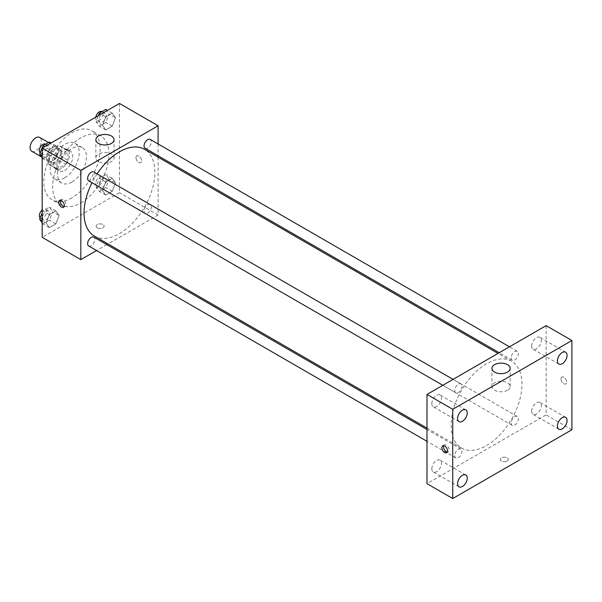 <?xml version="1.0" encoding="UTF-8"?>
<svg xmlns="http://www.w3.org/2000/svg" width="602" height="602" viewBox="0 0 602 602"><rect width="100%" height="100%" fill="white"/><g stroke="black" fill="none" stroke-linecap="round" stroke-linejoin="round"><path stroke-width="0.45" stroke-dasharray="3.01 2.26" d="M31.748 151.268A7.969 4.598 120 0 0 39.717 146.662A7.969 4.598 120 0 0 39.717 137.467M49.424 158.77A7.969 4.598 120 0 0 51.072 162.42A7.969 4.598 120 0 0 59.041 157.822A7.969 4.598 120 0 0 59.041 148.619A7.969 4.598 120 0 0 52.901 150.756A7.969 4.598 120 0 0 49.424 158.77M50.929 150.47L59.184 145.699A10.821 6.246 120 0 1 60.463 146.151A10.821 6.246 120 0 1 61.494 147.031L61.494 156.573A10.821 6.246 120 0 1 59.184 160.568L50.929 165.339A10.821 6.246 120 0 1 49.65 164.888A10.821 6.246 120 0 1 48.619 164.007L48.619 154.466A10.821 6.246 120 0 1 50.929 150.47L57.363 154.187L65.626 149.416L59.184 145.699M59.184 160.568L65.626 164.293L57.363 169.057L50.929 165.339M48.619 164.007L55.053 167.725L55.053 158.191L48.619 154.466M55.053 167.725A10.821 6.246 120 0 0 56.084 168.613A10.821 6.246 120 0 0 57.363 169.057M65.626 164.293A10.821 6.246 120 0 0 67.936 160.29L61.494 156.573M65.626 149.416A10.821 6.246 120 0 1 66.905 149.868A10.821 6.246 120 0 1 67.936 150.748L67.936 160.29M57.363 154.187A10.821 6.246 120 0 0 55.053 158.191M61.494 168.537A11.385 6.577 -60 0 1 55.805 169.102A11.385 6.577 -60 0 1 55.805 155.948A11.385 6.577 -60 0 1 67.191 149.379A11.385 6.577 -60 0 1 68.937 158.499A11.385 6.577 -60 0 1 61.494 168.537M64.715 170.396A11.385 6.577 120 0 0 72.157 160.358A11.385 6.577 120 0 0 70.411 151.237A11.385 6.577 120 0 0 61.637 154.285A11.385 6.577 120 0 0 56.663 165.746A11.385 6.577 120 0 0 59.026 170.96A11.385 6.577 120 0 0 64.715 170.396M67.936 150.748L61.494 147.031M64.715 177.831A20.491 11.829 -60 0 1 54.473 178.847A20.491 11.829 -60 0 1 54.473 155.181A20.491 11.829 -60 0 1 74.964 143.351A20.491 11.829 -60 0 1 78.102 159.771A20.491 11.829 -60 0 1 64.715 177.831M71.962 182.015A20.491 11.829 -60 0 1 61.713 183.031A20.491 11.829 -60 0 1 61.713 159.364A20.491 11.829 -60 0 1 82.211 147.535A20.491 11.829 -60 0 1 85.349 163.955A20.491 11.829 -60 0 1 71.962 182.015M71.962 197.81A39.837 23.004 -60 0 1 52.043 199.781A39.837 23.004 -60 0 1 52.043 153.781A39.837 23.004 -60 0 1 91.88 130.777A39.837 23.004 -60 0 1 97.991 162.706A39.837 23.004 -60 0 1 71.962 197.81M80.819 202.919A39.837 23.004 120 0 0 106.847 167.815A39.837 23.004 120 0 0 100.737 135.894A39.837 23.004 120 0 0 70.035 146.564A39.837 23.004 120 0 0 52.645 186.658A39.837 23.004 120 0 0 60.9 204.898A39.837 23.004 120 0 0 80.819 202.919M115.531 182.925L112.281 191.308L105.771 195.063L102.521 190.435L105.771 182.052L112.281 178.297L115.531 182.925L112.281 191.308L105.771 195.063L102.521 190.435L105.771 182.052L112.281 178.297L115.531 182.925L109.097 179.208L105.839 187.591L99.33 191.346L96.079 186.718L99.33 178.335L105.839 174.572L109.097 179.208M115.531 117.774L112.281 126.164L105.771 129.919L102.521 125.291L105.771 116.908L112.281 113.146L115.531 117.774L112.281 126.164L105.771 129.919L102.521 125.291L105.771 116.908L112.281 113.146L115.531 117.774L109.097 114.056L105.839 122.447L99.33 126.202L96.079 121.574L98.382 115.629M119.459 103.461L119.459 192.708L42.178 237.323M59.116 215.493L55.866 223.884L49.356 227.639L46.106 223.011L49.356 214.621L55.866 210.866L59.116 215.493L55.866 223.884L49.356 227.639L46.106 223.011L49.356 214.621L55.866 210.866L59.116 215.493L52.675 211.776L49.424 220.166L42.915 223.921L42.178 222.868M59.116 150.35L55.866 158.732L49.356 162.495L46.106 157.867L49.356 149.477L55.866 145.722L59.116 150.35L55.866 158.732L49.356 162.495L46.106 157.867L49.356 149.477L55.866 145.722L59.116 150.35L52.675 146.632L49.424 155.015L42.915 158.777L42.178 157.724M158.1 157.167L158.1 215.012L119.459 192.708M158.1 215.012L108.006 243.938M106.802 244.63L96.568 250.545M97.321 227.797A3.988 2.303 0 0 0 101.663 228.293A3.988 2.303 0 0 0 104.123 226.171A3.988 2.303 0 0 0 100.143 223.869A3.988 2.303 0 0 0 96.154 226.171A3.988 2.303 0 0 0 97.321 227.797A3.988 2.303 0 0 0 101.663 228.293A3.988 2.303 0 0 0 104.123 226.164A3.988 2.303 0 0 0 100.143 223.869A3.988 2.303 0 0 0 96.154 226.164A3.988 2.303 0 0 0 97.321 227.789M94.416 236.089A50.094 28.919 120 0 0 144.51 207.163A50.094 28.919 120 0 0 144.51 149.319M97.103 173.888A50.094 28.919 120 0 0 91.986 182.752M158.1 143.953L158.1 155.775M145.112 148.28A5.117 2.957 120 0 0 150.229 145.323A5.117 2.957 120 0 0 150.229 139.408M144.051 211.076A5.117 2.957 120 0 0 145.112 213.424A5.117 2.957 120 0 0 150.229 210.467A5.117 2.957 120 0 0 150.229 204.56A5.117 2.957 120 0 0 146.286 205.929A5.117 2.957 120 0 0 144.051 211.076M88.69 245.992A5.117 2.957 120 0 0 93.814 243.042A5.117 2.957 120 0 0 93.814 237.128M93.814 171.984A5.117 2.957 -60 0 1 94.868 174.324A5.117 2.957 -60 0 1 92.64 179.479A5.117 2.957 -60 0 1 88.69 180.848M135.962 157.611A3.988 2.303 -120 0 0 137.7 161.622A3.988 2.303 -120 0 0 140.778 162.69A3.988 2.303 -120 0 0 140.778 158.085A3.988 2.303 -120 0 0 136.789 155.79A3.988 2.303 -120 0 0 135.962 157.611A3.988 2.303 -120 0 0 137.7 161.622A3.988 2.303 -120 0 0 140.77 162.69A3.988 2.303 -120 0 0 140.77 158.093A3.988 2.303 -120 0 0 136.789 155.79A3.988 2.303 -120 0 0 135.962 157.611M60.486 200.24A3.988 2.303 60 0 1 61.126 199.473A3.988 2.303 60 0 1 64.196 200.541A3.988 2.303 60 0 1 65.934 204.545A3.988 2.303 60 0 1 65.114 206.373A3.988 2.303 60 0 1 64.128 206.539M98.532 161.554A9.105 5.26 180 0 1 95.861 157.829A9.105 5.26 180 0 1 104.966 152.577A9.105 5.26 180 0 1 114.079 157.829A9.105 5.26 180 0 1 108.458 162.69A9.105 5.26 180 0 1 98.532 161.554M451.139 425.102A50.094 28.919 120 0 0 461.516 448.031A50.094 28.919 120 0 0 511.61 419.112A50.094 28.919 120 0 0 511.61 361.268A50.094 28.919 120 0 0 473.006 374.685A50.094 28.919 120 0 0 451.139 425.102M461.975 386.273A5.117 2.957 -60 0 1 459.74 391.42A5.117 2.957 -60 0 1 455.797 392.797A5.117 2.957 -60 0 1 455.797 386.883A5.117 2.957 -60 0 1 460.914 383.925A5.117 2.957 -60 0 1 461.975 386.273M511.151 423.025A5.117 2.957 120 0 0 512.212 425.366A5.117 2.957 120 0 0 517.336 422.416A5.117 2.957 120 0 0 517.336 416.501A5.117 2.957 120 0 0 513.386 417.871A5.117 2.957 120 0 0 511.151 423.025M454.736 455.601A5.117 2.957 120 0 0 455.797 457.941A5.117 2.957 120 0 0 460.914 454.984A5.117 2.957 120 0 0 460.914 449.077A5.117 2.957 120 0 0 456.971 450.446A5.117 2.957 120 0 0 454.736 455.601M511.151 357.881A5.117 2.957 120 0 0 512.212 360.222A5.117 2.957 120 0 0 517.336 357.264A5.117 2.957 120 0 0 517.336 351.357A5.117 2.957 120 0 0 513.386 352.727A5.117 2.957 120 0 0 511.151 357.881M546.142 325.637L546.142 414.876L426.991 483.662M531.649 411.196A6.833 3.943 -60 0 1 534.629 404.318A6.833 3.943 -60 0 1 539.896 402.49A6.833 3.943 -60 0 1 539.896 410.376A6.833 3.943 -60 0 1 533.063 414.319A6.833 3.943 -60 0 1 531.649 411.196M431.822 468.83A6.833 3.943 -60 0 1 434.802 461.952A6.833 3.943 -60 0 1 440.07 460.124A6.833 3.943 -60 0 1 440.07 468.01A6.833 3.943 -60 0 1 433.237 471.953A6.833 3.943 -60 0 1 431.822 468.83M431.822 403.679A6.833 3.943 -60 0 1 434.802 396.808A6.833 3.943 -60 0 1 440.07 394.98A6.833 3.943 -60 0 1 440.07 402.866A6.833 3.943 -60 0 1 433.237 406.809A6.833 3.943 -60 0 1 431.822 403.679M531.649 346.045A6.833 3.943 -60 0 1 534.629 339.174A6.833 3.943 -60 0 1 539.896 337.346A6.833 3.943 -60 0 1 539.896 345.232A6.833 3.943 -60 0 1 533.063 349.175A6.833 3.943 -60 0 1 531.649 346.045M571.9 429.745L546.142 414.876M561.034 378.854A3.988 2.303 -120 0 0 562.772 382.864A3.988 2.303 -120 0 0 565.842 383.933A3.988 2.303 -120 0 0 565.842 379.328A3.988 2.303 -120 0 0 561.854 377.025A3.988 2.303 -120 0 0 561.034 378.854A3.988 2.303 -120 0 0 562.772 382.864A3.988 2.303 -120 0 0 565.842 383.933A3.988 2.303 -120 0 0 565.842 379.328A3.988 2.303 -120 0 0 561.854 377.033A3.988 2.303 -120 0 0 561.026 378.854M507.095 461.124A3.988 2.303 0 0 0 508.261 459.492A3.988 2.303 0 0 0 504.273 457.196A3.988 2.303 0 0 0 500.292 459.492A3.988 2.303 0 0 0 502.753 461.621A3.988 2.303 0 0 0 507.095 461.124A3.988 2.303 0 0 0 508.261 459.492A3.988 2.303 0 0 0 504.273 457.189A3.988 2.303 0 0 0 500.292 459.492A3.988 2.303 0 0 0 502.753 461.621A3.988 2.303 0 0 0 507.095 461.117M507.494 390.231A9.105 5.26 180 0 1 497.568 391.368A9.105 5.26 180 0 1 491.947 386.507A9.105 5.26 180 0 1 501.052 381.254A9.105 5.26 180 0 1 510.165 386.507A9.105 5.26 180 0 1 507.494 390.231M443.697 445.646A3.988 2.303 60 0 1 444.329 444.878A3.988 2.303 60 0 1 447.406 445.947A3.988 2.303 60 0 1 449.145 449.957A3.988 2.303 60 0 1 448.317 451.786A3.988 2.303 60 0 1 447.331 451.952M49.424 142.004L52.675 146.632M42.546 152.479A5.117 2.957 120 0 0 43.607 154.819A5.117 2.957 120 0 0 48.732 151.87A5.117 2.957 120 0 0 48.732 145.955A5.117 2.957 120 0 0 44.781 147.324A5.117 2.957 120 0 0 42.546 152.479M55.866 158.732L49.424 155.015M49.356 162.495L42.915 158.777M46.106 157.867L42.178 155.594M49.356 149.477L44.556 146.707M55.866 145.722L51.065 142.952M40.176 152.818A5.117 2.957 120 0 0 40.387 152.961A5.117 2.957 120 0 0 45.511 150.003A5.117 2.957 120 0 0 45.511 144.096M105.839 109.429L109.097 114.056M98.969 119.903A5.117 2.957 120 0 0 100.03 122.251A5.117 2.957 120 0 0 105.147 119.294A5.117 2.957 120 0 0 105.147 113.379A5.117 2.957 120 0 0 101.204 114.756A5.117 2.957 120 0 0 98.969 119.903M112.281 126.164L105.839 122.447M105.771 129.919L99.33 126.202M102.521 125.291L96.079 121.574M105.771 116.908L100.978 114.132M112.281 113.146L107.48 110.377M95.831 117.104A5.117 2.957 120 0 0 95.748 118.045A5.117 2.957 120 0 0 96.809 120.392A5.117 2.957 120 0 0 101.926 117.435A5.117 2.957 120 0 0 101.926 111.52M42.178 212.815L42.915 210.903L49.424 207.148L52.675 211.776M42.546 217.623A5.117 2.957 120 0 0 43.607 219.971A5.117 2.957 120 0 0 48.732 217.013A5.117 2.957 120 0 0 48.732 211.099A5.117 2.957 120 0 0 44.781 212.476A5.117 2.957 120 0 0 42.546 217.623M55.866 223.884L49.424 220.166M49.356 227.639L42.915 223.921M46.106 223.011L42.178 220.746M49.356 214.621L42.915 210.903M55.866 210.866L49.424 207.148M40.176 217.962A5.117 2.957 120 0 0 40.387 218.105A5.117 2.957 120 0 0 45.511 215.155A5.117 2.957 120 0 0 45.511 209.24A5.117 2.957 120 0 0 42.178 210.038M98.969 185.055A5.117 2.957 120 0 0 100.03 187.395A5.117 2.957 120 0 0 105.147 184.438A5.117 2.957 120 0 0 105.147 178.531A5.117 2.957 120 0 0 101.204 179.9A5.117 2.957 120 0 0 98.969 185.055M112.281 191.308L105.839 187.591M105.771 195.063L99.33 191.346M102.521 190.435L96.079 186.718M105.771 182.052L99.33 178.335M112.281 178.297L105.839 174.572M95.748 183.189A5.117 2.957 120 0 0 96.809 185.536A5.117 2.957 120 0 0 101.926 182.579A5.117 2.957 120 0 0 101.926 176.672A5.117 2.957 120 0 0 97.983 178.041A5.117 2.957 120 0 0 95.748 183.189M41.658 156.987L51.072 162.42M48.506 142.531L59.041 148.619M70.411 151.237L67.191 149.379M59.026 170.96L55.805 169.102M66.905 149.868L60.463 146.151M56.084 168.613L49.65 164.888M82.211 147.535L74.964 143.351M61.713 183.031L54.473 178.847M100.737 135.894L91.88 130.777M60.9 204.898L52.043 199.781M61.126 199.473L59.508 200.406M65.114 206.373L63.488 207.306M114.079 157.829L114.079 139.717M95.861 157.829L95.861 139.717M511.61 361.268L498.02 353.419M461.516 448.031L426.991 428.097M442.801 385.295L455.797 392.797M453.043 379.38L460.914 383.925M517.336 416.501L150.229 204.56M512.212 425.366L145.112 213.424M460.914 449.077L426.991 429.489M455.797 457.941L426.991 441.311M517.336 351.357L509.458 346.812M512.212 360.222L499.224 352.719M565.654 417.359L539.896 402.49M558.822 429.196L533.063 414.319M465.828 474.993L440.07 460.124M458.995 486.83L433.237 471.953M465.828 409.849L440.07 394.98M458.995 421.678L433.237 406.809M565.654 352.215L539.896 337.346M558.822 364.044L533.063 349.175M510.165 386.507L510.165 368.394M491.947 386.507L491.947 368.394M444.329 444.878L442.711 445.819M448.317 451.786L446.692 452.719M48.732 145.955L45.654 144.179M43.607 154.819L40.387 152.961M105.147 113.379L102.069 111.603M100.03 122.251L96.809 120.392M48.732 211.099L45.511 209.24M43.607 219.971L40.387 218.105M105.147 178.531L101.926 176.672M100.03 187.395L96.809 185.536"/><path stroke-width="0.9" d="M48.506 142.531L39.717 137.467A7.969 4.598 120 0 0 33.577 139.596A7.969 4.598 120 0 0 30.1 147.618A7.969 4.598 120 0 0 31.748 151.268L41.658 156.987M96.568 250.545L80.819 259.635L42.178 237.323L42.178 148.084L119.459 103.461L158.1 125.773L158.1 143.953M108.006 243.938L106.802 244.63M91.986 182.752A50.094 28.919 120 0 0 84.039 213.153A50.094 28.919 120 0 0 94.416 236.089L426.991 428.097M498.02 353.419L144.51 149.319A50.094 28.919 120 0 0 97.103 173.888M158.1 155.775L158.1 157.167M80.819 259.635L80.819 170.396L158.1 125.773M509.458 346.812L150.229 139.408A5.117 2.957 120 0 0 146.286 140.785A5.117 2.957 120 0 0 144.051 145.932A5.117 2.957 120 0 0 145.112 148.28L499.224 352.719M426.991 429.489L93.814 237.128A5.117 2.957 120 0 0 89.864 238.505A5.117 2.957 120 0 0 87.629 243.652A5.117 2.957 120 0 0 88.69 245.992L426.991 441.311M442.801 385.295L88.69 180.848A5.117 2.957 -60 0 1 88.69 174.941A5.117 2.957 -60 0 1 93.814 171.984L453.043 379.38M80.819 170.396L42.178 148.084M98.532 143.434A9.105 5.26 180 0 1 95.861 139.717A9.105 5.26 180 0 1 104.966 134.457A9.105 5.26 180 0 1 114.079 139.717A9.105 5.26 180 0 1 108.458 144.578A9.105 5.26 180 0 1 98.532 143.434M64.316 205.485A3.988 2.303 60 0 1 63.488 207.306A3.988 2.303 60 0 1 59.508 205.011A3.988 2.303 60 0 1 59.508 200.406A3.988 2.303 60 0 1 62.578 201.474A3.988 2.303 60 0 1 64.316 205.485M64.128 206.539A3.988 2.303 60 0 1 61.126 204.07A3.988 2.303 60 0 1 60.486 200.24M426.991 483.662L426.991 394.423L546.142 325.637L571.9 340.506L571.9 429.745L452.749 498.539L426.991 483.662M452.749 498.539L452.749 409.292L426.991 394.423M447.519 450.898A3.988 2.303 60 0 1 446.692 452.719A3.988 2.303 60 0 1 442.711 450.416A3.988 2.303 60 0 1 442.711 445.819A3.988 2.303 60 0 1 445.781 446.887A3.988 2.303 60 0 1 447.519 450.898M452.749 409.292L571.9 340.506M507.494 372.111A9.105 5.26 180 0 1 497.568 373.255A9.105 5.26 180 0 1 491.947 368.394A9.105 5.26 180 0 1 501.052 363.134A9.105 5.26 180 0 1 510.165 368.394A9.105 5.26 180 0 1 507.494 372.111M562.238 352.554A6.833 3.943 120 0 0 557.407 360.922A6.833 3.943 120 0 0 558.822 364.044A6.833 3.943 120 0 0 565.654 360.101A6.833 3.943 120 0 0 565.654 352.215A6.833 3.943 120 0 0 562.238 352.554M462.411 410.188A6.833 3.943 120 0 0 457.58 418.556A6.833 3.943 120 0 0 458.995 421.678A6.833 3.943 120 0 0 465.828 417.735A6.833 3.943 120 0 0 465.828 409.849A6.833 3.943 120 0 0 462.411 410.188M462.411 475.332A6.833 3.943 120 0 0 457.58 483.699A6.833 3.943 120 0 0 458.995 486.83A6.833 3.943 120 0 0 465.828 482.887A6.833 3.943 120 0 0 465.828 474.993A6.833 3.943 120 0 0 462.411 475.332M562.238 417.698A6.833 3.943 120 0 0 557.407 426.065A6.833 3.943 120 0 0 558.822 429.196A6.833 3.943 120 0 0 565.654 425.253A6.833 3.943 120 0 0 565.654 417.359A6.833 3.943 120 0 0 562.238 417.698M447.331 451.952A3.988 2.303 60 0 1 444.329 449.483A3.988 2.303 60 0 1 443.697 445.646M42.178 157.724L39.664 154.142L42.915 145.759L49.424 142.004L51.065 142.952M42.178 155.594L39.664 154.142M44.556 146.707L42.915 145.759M45.654 144.179L45.511 144.096A5.117 2.957 120 0 0 41.561 145.466A5.117 2.957 120 0 0 39.326 150.62A5.117 2.957 120 0 0 40.176 152.818M98.382 115.629L99.33 113.184L105.839 109.429L107.48 110.377M100.978 114.132L99.33 113.184M102.069 111.603L101.926 111.52A5.117 2.957 120 0 0 98.352 112.536A5.117 2.957 120 0 0 95.831 117.104M42.178 222.868L39.664 219.294L42.178 212.815M42.178 220.746L39.664 219.294M42.178 210.038A5.117 2.957 120 0 0 39.326 215.764A5.117 2.957 120 0 0 40.176 217.962"/></g></svg>
